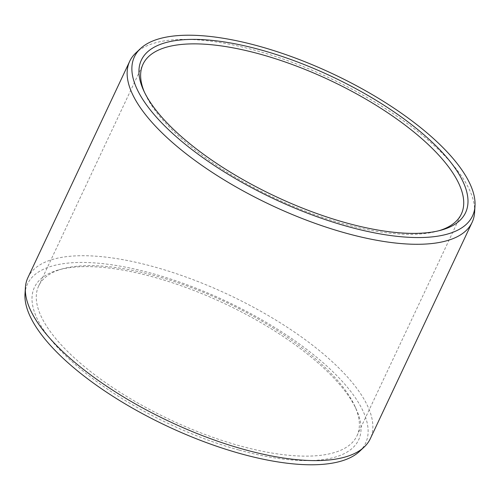 <?xml version="1.0" encoding="UTF-8"?>
<svg xmlns="http://www.w3.org/2000/svg" width="500" height="500" viewBox="0 0 500 500"><rect width="100%" height="100%" fill="white"/><g stroke="black" fill="none" stroke-linecap="round" stroke-linejoin="round"><path stroke-width="0.38" stroke-dasharray="2.5 1.88" d="M239.206 450.094A179.15 66.237 25.2 0 0 356.469 409.744A179.15 66.237 25.2 0 0 153.869 277.137A179.15 66.237 -154.8 0 0 59.05 269.788A179.15 66.237 -154.8 0 0 63.181 353.281A179.15 66.237 -154.8 0 0 239.206 450.094M62.825 268.762A175.906 65.037 -154.8 0 0 38.656 285.994A175.906 65.037 -154.8 0 0 239.713 445.8A175.906 65.037 25.2 0 0 356.981 435.788A175.906 65.037 25.2 0 0 354.856 406.181A175.906 65.037 25.2 0 0 155.925 275.975A175.906 65.037 -154.8 0 0 62.825 268.762L59.05 269.788M439.025 230.706A175.906 65.037 25.2 0 1 437.175 231.238A175.906 65.037 25.2 0 1 344.075 224.025A175.906 65.037 -154.8 0 1 145.144 93.819A175.906 65.037 -154.8 0 1 144.375 92.056M474.6 212.375A189.2 69.956 25.2 0 0 255.837 50.506A189.2 69.956 -154.8 0 0 135.825 52.962M27.906 277.606A189.2 69.956 -154.8 0 1 154.044 266.831A189.2 69.956 25.2 0 1 370.3 438.719M359.55 451.381A186.844 69.081 25.2 0 0 321.181 361.069A186.844 69.081 25.2 0 0 152.037 273.425A186.844 69.081 -154.8 0 0 25 293.956M354.856 406.181L356.469 409.744M38.656 285.994L143.019 64.212M356.981 435.788L461.344 214.006M437.175 231.238L440.95 230.212M145.144 93.819L143.531 90.256"/><path stroke-width="0.75" d="M144.375 92.056A175.906 65.037 -154.8 0 1 143.019 64.212A175.906 65.037 -154.8 0 1 260.287 54.2A175.906 65.037 25.2 0 1 461.344 214.006A175.906 65.037 25.2 0 1 439.025 230.706M346.131 222.862A179.15 66.237 25.2 0 0 440.95 230.212A179.15 66.237 25.2 0 0 436.819 146.719A179.15 66.237 25.2 0 0 260.794 49.906A179.15 66.237 -154.8 0 0 143.531 90.256A179.15 66.237 -154.8 0 0 346.131 222.862M140.45 48.619A186.844 69.081 -154.8 0 0 178.819 138.931A186.844 69.081 -154.8 0 0 347.962 226.575A186.844 69.081 25.2 0 0 475 206.044A186.844 69.081 25.2 0 0 258.962 46.194A186.844 69.081 -154.8 0 0 140.45 48.619L135.825 52.962A189.2 69.956 -154.8 0 0 129.7 61.281A189.2 69.956 -154.8 0 0 345.956 233.169A189.2 69.956 25.2 0 0 472.094 222.394A189.2 69.956 25.2 0 0 474.6 212.375L475 206.044M25.4 287.625L25 293.956A186.844 69.081 -154.8 0 0 241.038 453.806A186.844 69.081 25.2 0 0 359.55 451.381L364.175 447.038A189.2 69.956 25.2 0 1 244.163 449.494A189.2 69.956 -154.8 0 1 25.4 287.625A189.2 69.956 -154.8 0 1 27.906 277.606L129.7 61.281M364.175 447.038A189.2 69.956 25.2 0 0 370.3 438.719L472.094 222.394"/></g></svg>
